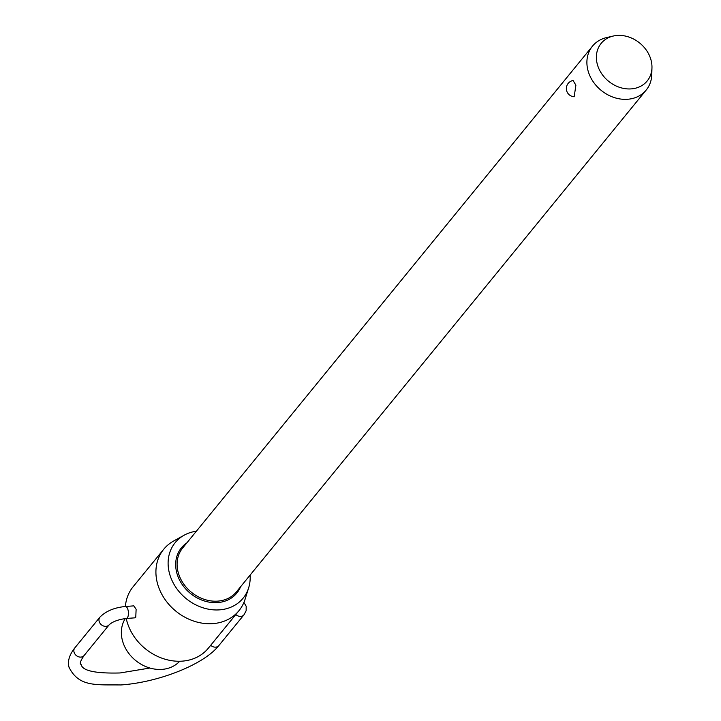 <?xml version="1.0" encoding="UTF-8"?>
<svg xmlns="http://www.w3.org/2000/svg" width="721" height="721" viewBox="0 0 721 721"><rect width="100%" height="100%" fill="white"/><g stroke="black" fill="none" stroke-linecap="round" stroke-linejoin="round"><path stroke-width="1.08" d="M651.964 67.693L651.784 74.524A34.689 28.759 -140.8 0 1 646.214 90.026A34.689 28.759 -140.8 0 1 613.877 97.443A34.689 28.759 -140.8 0 1 587.957 70.406A34.689 28.759 -140.8 0 1 592.482 46.144A34.689 28.759 -140.8 0 1 606.55 37.591L613.211 36.05A29.714 24.64 39.2 0 0 597.285 64.16A29.714 24.64 39.2 0 0 627.387 88.899A29.714 24.64 39.2 0 0 651.964 67.693A29.714 24.64 39.2 0 0 651.063 60.194A29.714 24.64 39.2 0 0 613.211 36.05M574.177 96.731A8.192 8.192 0 0 1 573.06 80.491L575.899 85.177L574.177 96.722M125.265 618.573A34.689 28.759 39.2 0 0 122.417 640.509A34.689 28.759 39.2 0 0 147.508 667.258A34.689 28.759 39.2 0 0 179.691 661.256M196.364 531.224A43.873 36.374 39.2 0 0 184.152 535.198A43.873 36.374 39.2 0 0 169.453 573.348A43.873 36.374 39.2 0 0 208.784 609.245A43.873 36.374 39.2 0 0 248.646 587.867L245.068 599.286A48.559 40.268 -140.8 0 1 238.957 610.687A48.559 40.268 -140.8 0 1 193.688 621.069A48.559 40.268 -140.8 0 1 157.403 583.217A48.559 40.268 -140.8 0 1 163.73 549.258L133.097 586.768A48.559 40.268 39.2 0 0 125.4 606.496M126.238 618.483A48.559 40.268 39.2 0 0 126.77 620.727A48.559 40.268 39.2 0 0 163.063 658.579A48.559 40.268 39.2 0 0 208.324 648.206L238.957 610.687M248.646 587.867A43.873 36.374 39.2 0 0 250.106 575.106M125.436 606.487L133.836 605.865L136.125 609.281L135.764 617.257L134.719 617.852L126.319 618.474A6.011 2.523 -94.2 0 0 128.005 609.876A6.011 2.523 -94.2 0 0 125.436 606.487C114.405 607.56 105.906 611.111 99.922 617.14A6.011 4.984 39.2 0 0 99.138 621.349A6.011 4.984 39.2 0 0 105.996 626.351A6.011 4.984 39.2 0 0 109.222 624.747L84.123 655.488A6.011 4.984 -140.8 0 1 80.896 657.092A6.011 4.984 -140.8 0 1 74.029 652.09A6.011 4.984 -140.8 0 1 74.813 647.891C69.306 654.911 67.377 661.373 69.036 667.276C78.895 687.14 96.019 684.644 120.957 684.95C158.169 682.436 203.89 664.663 218.869 645.538A6.011 4.984 -140.8 0 1 215.642 647.143A6.011 4.984 -140.8 0 1 210.703 645.286M163.73 549.258A48.559 40.268 -140.8 0 1 173.68 540.993L184.152 535.198M235.812 614.544A6.011 4.984 39.2 0 0 240.751 616.401A6.011 4.984 39.2 0 0 243.977 614.797L218.869 645.538M646.214 90.026L236.398 591.887A34.689 28.759 -140.8 0 1 217.769 601.125A34.689 28.759 -140.8 0 1 178.15 572.258A34.689 28.759 -140.8 0 1 182.665 548.005L592.482 46.144M240.616 586.723A35.78 29.669 -140.8 0 1 217.643 602.585A35.78 29.669 -140.8 0 1 179.655 580.252A35.78 29.669 -140.8 0 1 186.883 542.841M243.932 602.395L246.185 606.271L246.14 610.759L243.977 614.797M84.123 655.488C80.842 660.265 79.68 663.167 80.653 664.203C82.6 663.879 76.579 674.126 120.074 672.963L149.887 668.034M99.922 617.14L74.813 647.891M109.222 624.747C112.746 621.565 118.451 619.474 126.319 618.474"/></g></svg>

